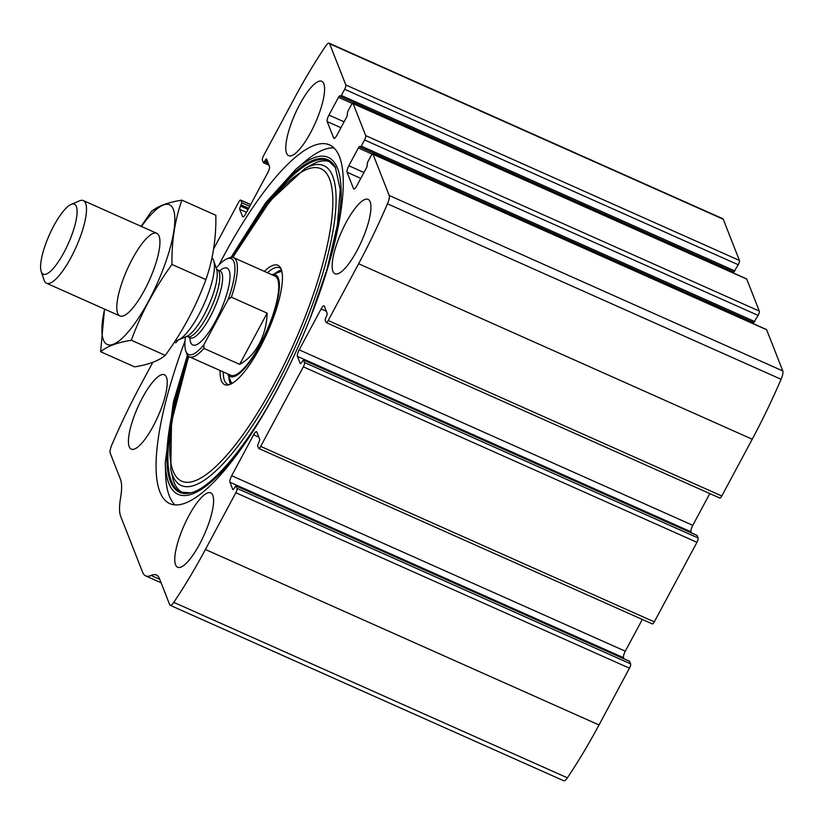 <?xml version="1.0" encoding="UTF-8"?>
<svg xmlns="http://www.w3.org/2000/svg" width="824" height="824" viewBox="0 0 824 824"><rect width="100%" height="100%" fill="white"/><g stroke="black" fill="none" stroke-linecap="round" stroke-linejoin="round"><path stroke-width="1.24" d="M719.64 497.83A3.615 0.989 -66 0 0 719.826 498.046A3.615 0.989 -66 0 0 721.793 495.986L752.219 439.223A217.145 59.122 -66 0 0 781.08 379.277A9.043 2.462 -66 0 0 782.8 370.944L766.629 329.734A3.615 0.989 -66 0 0 766.444 329.518L372.839 154.057A3.615 0.989 -66 0 0 370.882 156.117L367.566 162.297L367.164 164.924A2.719 0.742 -66 0 1 366.289 168.178L356.761 185.936A5.428 1.483 -66 0 1 353.826 189.026A5.428 1.483 -66 0 1 353.548 188.706L354.248 189.015M152.78 362.344L140.76 384.777A217.145 59.122 -66 0 0 111.899 444.723A9.043 2.462 -66 0 0 110.179 453.056L120.459 479.238A59.719 16.264 -66 0 1 120.582 497.809A59.719 16.264 -66 0 0 120.695 516.391L142.655 572.33A59.719 16.264 -66 0 0 145.673 575.904A59.719 16.264 -66 0 0 151.06 575.461A59.719 16.264 -66 0 1 156.447 575.018A59.719 16.264 -66 0 1 159.454 578.592L169.734 604.775A9.043 2.462 -66 0 0 170.187 605.31A9.043 2.462 -66 0 0 173.782 602.354A217.145 59.122 -66 0 0 205.413 549.484L235.849 492.731A3.615 0.989 -66 0 0 237.013 488.395L235.952 485.799L234.346 487.993A2.719 0.742 -66 0 1 232.873 489.538A2.719 0.742 -66 0 1 232.739 489.374L229.937 482.225A5.428 1.483 -66 0 1 231.688 475.726L253.627 434.804A5.428 1.483 -66 0 1 256.573 431.704A5.428 1.483 -66 0 1 256.851 432.034L259.653 439.182A2.719 0.742 -66 0 1 258.777 442.426L257.572 445.753L258.551 448.235A3.615 0.989 -66 0 0 258.726 448.452A3.615 0.989 -66 0 0 260.693 446.392L303.345 366.845A3.615 0.989 -66 0 0 304.509 362.519L303.448 359.923L301.841 362.117A2.719 0.742 -66 0 1 300.369 363.662A2.719 0.742 -66 0 1 300.235 363.497L297.423 356.349A5.428 1.483 -66 0 1 299.184 349.85L321.123 308.918A5.428 1.483 -66 0 1 324.069 305.828A5.428 1.483 -66 0 1 324.347 306.157L327.149 313.305A2.719 0.742 -66 0 1 326.273 316.55L325.068 319.877L326.047 322.359A3.615 0.989 -66 0 0 326.222 322.575A3.615 0.989 -66 0 0 328.189 320.515L358.625 263.752A217.145 59.122 -66 0 0 387.476 203.806A9.043 2.462 -66 0 0 389.196 195.473L373.025 154.273A3.615 0.989 -66 0 0 372.839 154.057M652.155 623.706A3.615 0.989 -66 0 0 652.33 623.923A3.615 0.989 -66 0 0 654.297 621.863L696.949 542.316A3.615 0.989 -66 0 0 698.113 537.99L696.908 535.394M353.548 188.706L347.079 172.237A5.428 1.483 -66 0 1 348.84 165.737L358.358 147.97A2.719 0.742 -66 0 1 359.831 146.425A2.719 0.742 -66 0 1 359.964 146.59L360.243 147.166L361.221 146.136L364.538 139.956A3.615 0.989 -66 0 0 365.702 135.62L353.136 103.618A3.615 0.989 -66 0 0 352.96 103.402A3.615 0.989 -66 0 0 350.993 105.462L347.677 111.642L347.285 114.268A2.719 0.742 -66 0 1 346.399 117.523L336.882 135.28A5.428 1.483 -66 0 1 333.936 138.37A5.428 1.483 -66 0 1 333.668 138.051L327.2 121.581A5.428 1.483 -66 0 1 328.951 115.082L338.479 97.314A2.719 0.742 -66 0 1 339.941 95.769A2.719 0.742 -66 0 1 340.085 95.934L340.353 96.511L341.342 95.481L344.648 89.301L738.253 264.762A3.615 0.989 -66 0 0 739.416 260.435L723.245 219.225A9.043 2.462 -66 0 0 722.792 218.69L329.188 43.219A9.043 2.462 -66 0 0 325.604 46.175A217.145 59.122 -66 0 0 293.962 99.045L263.536 155.808A3.615 0.989 -66 0 0 262.362 160.134L263.433 162.73L264.411 161.7L268.325 163.44M344.648 89.301A3.615 0.989 -66 0 0 345.822 84.965L329.641 43.765A9.043 2.462 -66 0 0 329.188 43.219M364.538 139.956L758.142 315.417A3.615 0.989 -66 0 0 759.306 311.091L746.74 279.079A3.615 0.989 -66 0 0 746.554 278.862L352.96 103.402M264.411 161.7L265.029 160.546A2.719 0.742 -66 0 1 266.502 158.991A2.719 0.742 -66 0 1 266.636 159.156L269.448 166.304A5.428 1.483 -66 0 1 267.697 172.803L245.748 213.735A5.428 1.483 -66 0 1 242.802 216.825A5.428 1.483 -66 0 1 242.534 216.506L239.722 209.358A2.719 0.742 -66 0 1 240.598 206.103L241.803 202.776L240.835 200.294A3.615 0.989 -66 0 0 240.649 200.078A3.615 0.989 -66 0 0 238.692 202.138L213.663 248.807M170.187 605.31L563.791 780.781A9.043 2.462 -66 0 0 567.375 777.825A217.145 59.122 -66 0 0 599.017 724.955L629.454 668.192A3.615 0.989 -66 0 0 630.618 663.866L629.412 661.27M185.04 340.971A196.339 53.457 -66 0 0 169.744 503.588A196.339 53.457 -66 0 0 276.164 391.709A196.339 53.457 -66 0 0 329.631 144.942A196.339 53.457 -66 0 0 223.222 256.831A196.339 53.457 -66 0 0 218.906 265.019M357.029 250.568A40.716 11.083 114 0 1 334.966 273.774A40.716 11.083 114 0 1 341.414 232.069A40.716 11.083 114 0 1 368.122 199.398A40.716 11.083 114 0 1 357.029 250.568M199.686 544.025A40.716 11.083 114 0 1 177.613 567.231A40.716 11.083 114 0 1 184.071 525.527A40.716 11.083 114 0 1 210.769 492.855A40.716 11.083 114 0 1 199.686 544.025M310.679 132.479A40.716 11.083 114 0 1 288.606 155.674A40.716 11.083 114 0 1 295.064 113.98A40.716 11.083 114 0 1 321.762 81.308A40.716 11.083 114 0 1 310.679 132.479M153.326 425.936A40.716 11.083 114 0 1 131.253 449.132A40.716 11.083 114 0 1 137.711 407.437A40.716 11.083 114 0 1 164.409 374.766A40.716 11.083 114 0 1 153.326 425.936M174.729 341.599L175.038 342.382A5.428 1.483 -66 0 0 175.306 342.702A5.428 1.483 -66 0 0 177.953 340.147M738.253 264.762L733.865 271.868M732.948 271.529A2.719 0.742 -66 0 0 732.248 272.487M758.142 315.417L753.754 322.524M752.837 322.184A2.719 0.742 -66 0 0 752.127 323.142M709.804 493.576L692.778 525.321A5.428 1.483 -66 0 0 691.027 531.82L691.449 532.901M642.308 619.452L625.282 651.197A5.428 1.483 -66 0 0 623.531 657.696L623.964 658.778M174.904 504.854A196.339 53.457 114 0 1 165.614 474.161L165.253 462.635L173.38 402.091L187.46 355.113M231.039 257.366L265.462 203.003L296.166 168.972L304.983 161.545A196.339 53.457 114 0 1 334.019 147.929M264.339 271.353A65.354 17.798 114 0 1 280.191 267.275A65.354 17.798 114 0 1 260.096 347.419A65.354 17.798 114 0 1 227.682 385.045A65.354 17.798 114 0 1 220.132 370.522M229.227 384.695A63.788 17.366 114 0 1 227.692 384.303A63.788 17.366 114 0 1 223.232 371.912M267.44 272.744A63.788 17.366 114 0 1 279.635 267.779A63.788 17.366 114 0 1 280.963 268.655M230.596 384.169A63.788 17.366 114 0 1 228.856 376.712M274.773 273.712A63.788 17.366 114 0 1 281.489 270.025M281.88 271.549A61.8 16.83 114 0 0 279.46 272.044L271.91 274.732A55.641 15.151 114 0 1 260.374 344.793A55.641 15.151 114 0 1 227.733 373.911M203.858 344.782L203.888 348.408A54.291 14.78 114 0 1 189.417 356.833L230.761 375.27A54.291 14.78 -66 0 0 260.188 344.329A54.291 14.78 -66 0 0 274.979 276.102L233.625 257.665A54.291 14.78 114 0 1 231.359 297.176L228.207 299.38L203.858 344.782A52.479 14.286 114 0 1 185.75 350.869A52.479 14.286 114 0 1 185.503 336.913M216.197 268.068A52.479 14.286 114 0 1 226.734 258.921A52.479 14.286 114 0 1 228.207 299.38M226.734 258.921L228.907 257.994A54.291 14.78 114 0 1 233.625 257.665M189.417 356.833A54.291 14.78 114 0 1 186.502 353.105L185.75 350.869M203.888 348.408L239.671 364.352C247.663 359.964 254.183 353.146 259.21 343.896C264.144 334.554 266.791 324.306 267.141 313.13L231.359 297.176M239.671 364.352L267.141 313.13M64.014 252.35A38.295 10.424 114 0 1 41.2 271.539A38.295 10.424 114 0 1 49.327 234.943A38.295 10.424 114 0 1 71.111 204.434A38.295 10.424 114 0 1 76.663 217.114A38.295 10.424 114 0 1 64.014 252.35M71.111 204.434L79.434 200.86A45.238 12.319 114 0 1 83.368 200.593A45.238 12.319 114 0 1 71.049 257.448A45.238 12.319 114 0 1 46.535 283.229A45.238 12.319 114 0 1 44.105 280.119L41.2 271.539M211.953 258.015A45.238 12.319 114 0 1 213.715 260.724A45.238 12.319 114 0 1 198.955 314.469A45.238 12.319 114 0 1 178.375 339.982A45.238 12.319 114 0 1 175.43 340.528M141.46 226.487A76.457 20.816 114 0 1 174.822 217.804A76.457 20.816 114 0 1 144.272 308.753A76.457 20.816 114 0 1 103.381 339.9A76.457 20.816 114 0 1 104.617 309.124M117.667 313.254A45.238 12.319 114 0 1 132.53 258.612A45.238 12.319 114 0 1 159.217 236.426A45.238 12.319 114 0 1 149.618 279.655A45.238 12.319 114 0 1 123.888 315.685A45.238 12.319 114 0 1 117.667 313.254M104.514 309.082L100.631 351.735C107.171 346.265 117.41 342.434 131.325 340.25C141.017 313.666 154.562 288.4 171.969 264.452C171.598 241.37 174.915 219.936 181.919 200.139C168.003 202.323 157.765 206.155 151.225 211.624L141.141 226.343M131.325 340.25L165.263 355.381C158.723 360.85 148.495 364.682 134.58 366.865L100.631 351.735M171.969 264.452L205.907 279.583C196.215 306.168 182.671 331.433 165.263 355.381M181.919 200.139L215.857 215.27C216.228 238.352 212.911 259.787 205.907 279.583M358.625 263.752L752.219 439.223M328.189 320.515L721.793 495.986M303.345 366.845L696.949 542.316M260.693 446.392L654.297 621.863M329.641 43.765L723.245 219.225M345.822 84.965L739.416 260.435M353.136 103.618L746.74 279.079M365.702 135.62L759.306 311.091M205.413 549.484L599.017 724.955M173.782 602.354L567.375 777.825M235.849 492.731L629.454 668.192M387.476 203.806L781.08 379.277M389.196 195.473L782.8 370.944M373.025 154.273L766.629 329.734M151.06 575.461L159.753 579.334M237.013 488.395L630.618 663.866M236.035 485.913L629.639 661.373M229.937 482.225L623.531 657.696M231.688 475.726L625.282 651.197M253.627 434.804L258.849 437.122M304.509 362.519L698.113 537.99M303.531 360.026L697.135 535.497M297.423 356.349L691.027 531.82M299.184 349.85L692.778 525.321M321.123 308.918L326.345 311.245M347.079 172.237L360.83 178.365M348.84 165.737L363.981 172.484M358.358 147.97L372.314 154.201M361.221 146.136L754.825 321.597M333.668 138.051L334.359 138.36M327.2 121.581L340.94 127.71M328.951 115.082L344.092 121.828M338.479 97.314L352.435 103.536M341.342 95.481L734.936 270.942M265.029 160.546L267.646 161.7M242.534 216.506L243.235 216.815M239.722 209.358L246.479 212.365M240.598 206.103L248.055 209.43M241.226 204.949L248.673 208.266M241.803 202.776L249.724 206.309M240.835 200.294L250.62 204.661M175.038 342.382L175.739 342.691M250.177 435.577A184.432 50.212 114 0 1 165.253 462.635M296.166 168.972A184.432 50.212 114 0 1 332.803 250.218M286.247 372.129L277.719 388.619C246.85 446.917 210.522 489.281 189.973 493.01L189.973 493.01A182.042 49.564 114 0 1 188.397 356.184M232.461 257.346A182.042 49.564 114 0 1 335.275 167.056L340.23 189.438L337.449 224.798L326.963 269.541L309.721 319.465M190.457 492.896A181.435 49.399 114 0 1 171.547 421.816M270.014 200.943A181.435 49.399 114 0 1 335.523 167.499M232.759 257.397L270.21 200.696L305.014 168.467A175.09 47.668 114 0 1 334.513 221.079A175.09 47.668 114 0 1 276.184 385.694A175.09 47.668 114 0 1 170.784 469.556L172.628 477.415C173.236 480.526 175.502 488.838 182.145 492.268L190.952 492.783M233.027 257.459A171.011 46.566 114 0 1 330.208 180.868A171.011 46.566 114 0 1 274.341 383.716A171.011 46.566 114 0 1 182.98 481.679A171.011 46.566 114 0 1 188.861 356.534M231.595 383.675A62.47 17.016 114 0 1 229.906 379.267M277.379 272.785A62.47 17.016 114 0 1 281.777 271.096M231.997 383.448A61.8 16.83 114 0 1 230.751 381.316L227.702 373.9M219.709 270.787A42.076 11.454 114 0 1 229.886 279.027A42.076 11.454 114 0 1 215.6 320.989A42.076 11.454 114 0 1 189.87 337.716M213.715 260.724L216.64 269.386A38.234 10.413 114 0 1 204.167 314.809A38.234 10.413 114 0 1 186.78 336.367L178.375 339.982M216.527 269.098L217.309 269.716A36.647 9.981 114 0 1 207.329 315.767A36.647 9.981 114 0 1 187.47 336.645L186.492 336.47M217.309 269.716L220.08 270.952A36.647 9.981 114 0 1 210.099 317.003A36.647 9.981 114 0 1 190.241 337.881L190.869 338.077M145.673 575.904L161.102 582.784M235.952 485.799L629.546 661.27M258.726 448.452L652.33 623.923M303.448 359.923L697.042 535.394M326.222 322.575L719.826 498.046M360.243 147.166L753.847 322.627M340.353 96.511L733.957 271.971M263.433 162.73L269.026 165.222M240.649 200.078L250.671 204.548M305.014 168.467L312.09 164.584C314.809 162.956 322.503 159.083 329.497 161.741L335.77 167.931M170.784 469.556L171.495 422.135L188.634 356.38M46.535 283.229L119.944 315.963M83.368 200.593L156.787 233.316M187.47 336.645L190.241 337.881M220.647 271.281L220.08 270.952"/></g></svg>
